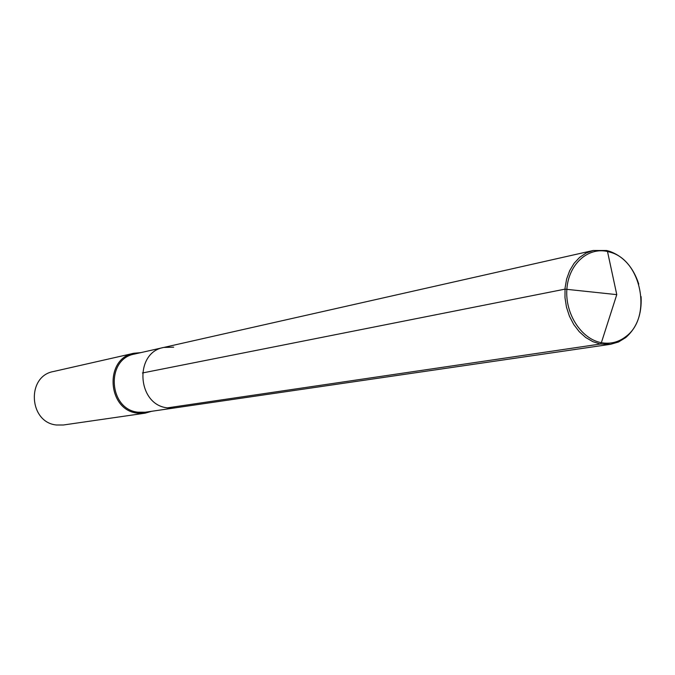 <?xml version="1.0" encoding="UTF-8"?>
<svg xmlns="http://www.w3.org/2000/svg" width="675" height="675" viewBox="0 0 675 675"><rect width="100%" height="100%" fill="white"/><g stroke="black" fill="none" stroke-linecap="round" stroke-linejoin="round"><path stroke-width="1.01" d="M173.703 347.169L163.78 347.439L134.536 354.046C105.545 358.923 108.481 409.447 138.004 412.206L145.328 412.214L175.002 407.877L167.451 407.86C137.017 404.958 133.912 352.443 163.78 347.439C133.912 352.443 137.017 404.958 167.451 407.86L175.002 407.877L610.605 344.284L600.353 344.039L592.836 341.66L585.706 337.492L579.26 331.703L573.758 324.515L569.438 316.212L566.468 307.133L564.983 297.65L565.042 288.149L566.629 279.02L569.692 270.641L574.079 263.334L579.623 257.403L586.077 253.066L593.198 250.493L606.656 250.509L609.702 251.336C623.624 256.458 633.319 267.376 638.769 284.091M140.822 352.628L133.937 353.244C104.085 358.29 107.139 410.332 137.548 413.159L145.066 413.176L151.706 411.277M145.066 413.176L63.408 424.997L56.548 425.005C28.814 422.567 26.215 376.169 53.485 371.512L133.937 353.244M142.425 372.98L564.967 289.145L616.773 294.629L607.5 251.497L606.656 250.509L607.5 251.497L616.773 294.629L601.366 342.689C581.377 339.103 564.967 313.867 566.873 289.17C568.485 264.414 587.765 246.898 607.5 251.497L610.47 252.298C641.739 260.71 652.244 317.326 626.079 336.403C618.722 342.183 610.478 344.284 601.366 342.689L600.353 344.039L167.451 407.86M641.081 296.578C641.992 314.137 636.871 327.797 625.708 337.576L618.528 341.989L610.605 344.284M163.78 347.439L593.198 250.493M610.47 252.298L609.702 251.336M626.079 336.403L625.708 337.576"/></g></svg>
